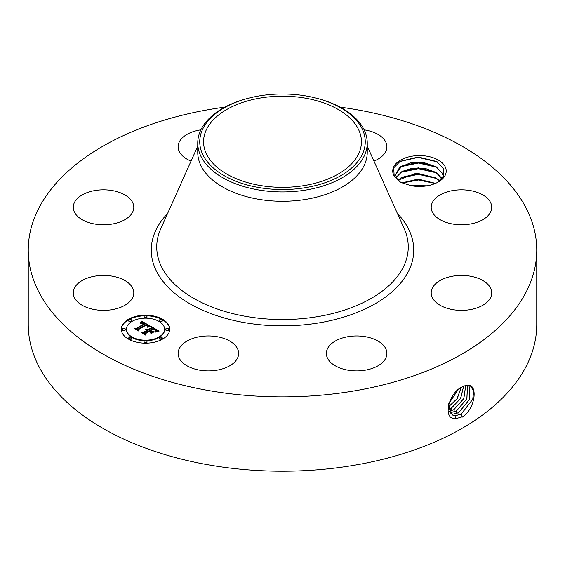 <?xml version="1.0" encoding="UTF-8"?>
<svg xmlns="http://www.w3.org/2000/svg" width="565" height="565" viewBox="0 0 565 565"><rect width="100%" height="100%" fill="white"/><g stroke="black" fill="none" stroke-linecap="round" stroke-linejoin="round"><path stroke-width="0.85" d="M340.13 107.131A254.25 146.787 180 0 1 536.75 250.097L536.75 324.437A254.25 146.787 180 0 1 354.078 465.292A254.25 146.787 180 0 1 28.25 324.437L28.25 250.097A254.25 146.787 180 0 1 210.922 109.25A254.25 146.787 180 0 1 224.87 107.131M536.75 250.097A254.25 146.787 180 0 1 354.078 390.952A254.25 146.787 180 0 1 28.25 250.097M464.465 385.902L462.283 386.947C449.26 391.962 441.661 419.075 455.503 418.785L463.279 416.546C475.575 407.429 477.828 384.716 468.032 385.168L464.465 385.902L468.032 385.168M400.218 182.142L410.762 185.617A26.746 15.439 180 0 0 438.384 181.937A26.746 15.439 180 0 0 445.135 166.668A26.746 15.439 180 0 0 411.949 156.201A26.746 15.439 180 0 0 393.819 175.362A26.746 15.439 180 0 0 394.186 176.04L400.218 182.142M132.577 287.981A30.27 17.473 180 0 1 133.799 292.903A30.27 17.473 180 0 1 107.837 310.199A30.27 17.473 180 0 1 74.488 297.819A30.27 17.473 180 0 1 73.266 292.903A30.27 17.473 180 0 1 99.228 275.6A30.27 17.473 180 0 1 132.577 287.981M76.967 198.922A30.27 17.473 180 0 1 111.022 190.37A30.27 17.473 180 0 1 133.799 207.298A30.27 17.473 180 0 1 130.091 215.682A30.27 17.473 180 0 1 96.043 224.234A30.27 17.473 180 0 1 73.266 207.298A30.27 17.473 180 0 1 76.967 198.922M191.041 161.103A30.27 17.473 180 0 1 178.102 146.773A30.27 17.473 180 0 1 199.848 130.007A30.27 17.473 180 0 1 200.872 129.844M364.128 129.844A30.27 17.473 180 0 1 371.141 131.44A30.27 17.473 180 0 1 386.898 146.773A30.27 17.473 180 0 1 373.959 161.103M490.512 202.383A30.27 17.473 180 0 1 491.734 207.298A30.27 17.473 180 0 1 465.772 224.602A30.27 17.473 180 0 1 432.423 212.221A30.27 17.473 180 0 1 431.201 207.298A30.27 17.473 180 0 1 457.163 190.002A30.27 17.473 180 0 1 490.512 202.383M488.033 301.279A30.27 17.473 180 0 1 453.978 309.832A30.27 17.473 180 0 1 431.201 292.903A30.27 17.473 180 0 1 434.909 284.52A30.27 17.473 180 0 1 468.957 275.967A30.27 17.473 180 0 1 491.734 292.903A30.27 17.473 180 0 1 488.033 301.279M365.152 370.195A30.27 17.473 180 0 1 326.365 353.429A30.27 17.473 180 0 1 348.111 336.662A30.27 17.473 180 0 1 386.898 353.429A30.27 17.473 180 0 1 365.152 370.195M193.859 368.761A30.27 17.473 180 0 1 178.102 353.429A30.27 17.473 180 0 1 222.878 338.089A30.27 17.473 180 0 1 238.635 353.429A30.27 17.473 180 0 1 193.859 368.761M162.642 339.071A24.217 13.977 180 0 1 136.257 342.1A24.217 13.977 180 0 1 121.305 329.183A24.217 13.977 180 0 1 128.403 319.296A24.217 13.977 180 0 1 154.789 316.266A24.217 13.977 180 0 1 169.74 329.183A24.217 13.977 180 0 1 162.642 339.071M448.518 404.632L452.071 414.781L455.129 415.755L461.118 414.237L472.82 399.25L473.647 390.881L470.419 385.867L467.954 385.231M304.726 185.489A78.938 45.574 180 0 1 203.562 141.758A78.938 45.574 180 0 1 260.274 98.028A78.938 45.574 180 0 1 361.438 141.758A78.938 45.574 180 0 1 304.726 185.489M437.529 182.41L443.553 175.877L443.454 168.391L436.618 161.477L418.298 157.021L400.175 161.308L393.713 167.854L394.186 176.04M169.733 329.48A24.217 13.977 0 0 0 154.549 316.803A24.217 13.977 0 0 0 128.403 319.889A24.217 13.977 0 0 0 121.313 329.48M452.049 414.759L455.072 415.72L461.061 414.209L472.75 399.25L473.597 390.888L470.391 385.853M361.904 155.206A82.751 47.778 180 0 1 259.201 187.601A82.751 47.778 180 0 1 203.096 128.304A82.751 47.778 180 0 1 250.366 97.731A82.751 47.778 180 0 1 314.634 97.731A82.751 47.778 180 0 1 361.904 155.206M400.705 182.396L396.602 178.13L395.641 174.507L399.625 167.424L410.176 162.889L423.835 162.558L436.229 166.83L442.346 173.201L443.271 176.485L442.346 173.286L435.601 166.534L418.234 162.212L401.807 166.011L395.641 174.55M314.634 97.731L315.411 97.922A84.75 48.929 180 0 1 367.25 143.009L367.25 152.345A84.75 48.929 180 0 1 306.357 199.297A84.75 48.929 180 0 1 197.75 152.345L197.75 143.009A84.75 48.929 180 0 1 201.175 129.23A84.75 48.929 180 0 1 249.589 97.922L250.366 97.731M126.447 329.183L126.447 329.776A19.076 11.018 0 0 0 138.22 339.953A19.076 11.018 0 0 0 159.012 337.566A19.076 11.018 0 0 0 164.599 329.776L164.599 329.183A19.076 11.018 0 0 0 152.825 319.006A19.076 11.018 0 0 0 132.033 321.393A19.076 11.018 0 0 0 126.447 329.183A19.076 11.018 0 0 0 138.22 339.36A19.076 11.018 0 0 0 159.012 336.973A19.076 11.018 0 0 0 164.599 329.183M159.365 320.348L159.365 320.941A1.469 0.848 0 0 0 160.269 321.725A1.469 0.848 0 0 0 161.865 321.541A1.469 0.848 0 0 0 162.296 320.941L162.296 320.348A1.469 0.848 0 0 0 161.392 319.564A1.469 0.848 0 0 0 159.789 319.748A1.469 0.848 0 0 0 159.365 320.348A1.469 0.848 0 0 0 160.269 321.132A1.469 0.848 0 0 0 161.865 320.948A1.469 0.848 0 0 0 162.296 320.348M159.365 338.018L159.365 338.612A1.469 0.848 0 0 0 160.269 339.396A1.469 0.848 0 0 0 161.865 339.212A1.469 0.848 0 0 0 162.296 338.612L162.296 338.018A1.469 0.848 0 0 0 161.392 337.234A1.469 0.848 0 0 0 159.789 337.418A1.469 0.848 0 0 0 159.365 338.018A1.469 0.848 0 0 0 160.269 338.802A1.469 0.848 0 0 0 161.865 338.619A1.469 0.848 0 0 0 162.296 338.018M165.7 329.183L165.7 329.776A1.469 0.848 0 0 0 166.604 330.56A1.469 0.848 0 0 0 168.208 330.377A1.469 0.848 0 0 0 168.638 329.776L168.638 329.183A1.469 0.848 0 0 0 167.734 328.399A1.469 0.848 0 0 0 166.131 328.583A1.469 0.848 0 0 0 165.7 329.183A1.469 0.848 0 0 0 166.604 329.967A1.469 0.848 0 0 0 168.208 329.783A1.469 0.848 0 0 0 168.638 329.183M128.749 338.018L128.749 338.612A1.469 0.848 0 0 0 129.653 339.396A1.469 0.848 0 0 0 131.257 339.212A1.469 0.848 0 0 0 131.687 338.612L131.687 338.018A1.469 0.848 0 0 0 130.776 337.234A1.469 0.848 0 0 0 129.18 337.418A1.469 0.848 0 0 0 128.749 338.018A1.469 0.848 0 0 0 129.653 338.802A1.469 0.848 0 0 0 131.257 338.619A1.469 0.848 0 0 0 131.687 338.018M144.054 341.684L144.054 342.277A1.469 0.848 0 0 0 144.965 343.054A1.469 0.848 0 0 0 146.561 342.87A1.469 0.848 0 0 0 146.992 342.277L146.992 341.684A1.469 0.848 0 0 0 146.088 340.9A1.469 0.848 0 0 0 144.485 341.083A1.469 0.848 0 0 0 144.054 341.684A1.469 0.848 0 0 0 144.965 342.461A1.469 0.848 0 0 0 146.561 342.277A1.469 0.848 0 0 0 146.992 341.684M128.749 320.348L128.749 320.941A1.469 0.848 0 0 0 129.653 321.725A1.469 0.848 0 0 0 131.257 321.541A1.469 0.848 0 0 0 131.687 320.941L131.687 320.348A1.469 0.848 0 0 0 130.776 319.564A1.469 0.848 0 0 0 129.18 319.748A1.469 0.848 0 0 0 128.749 320.348A1.469 0.848 0 0 0 129.653 321.132A1.469 0.848 0 0 0 131.257 320.948A1.469 0.848 0 0 0 131.687 320.348M144.054 316.69L144.054 317.283A1.469 0.848 0 0 0 144.965 318.06A1.469 0.848 0 0 0 146.561 317.876A1.469 0.848 0 0 0 146.992 317.283L146.992 316.69A1.469 0.848 0 0 0 146.088 315.906A1.469 0.848 0 0 0 144.485 316.089A1.469 0.848 0 0 0 144.054 316.69A1.469 0.848 0 0 0 144.965 317.466A1.469 0.848 0 0 0 146.561 317.283A1.469 0.848 0 0 0 146.992 316.69M122.407 329.183L122.407 329.776A1.469 0.848 0 0 0 123.318 330.56A1.469 0.848 0 0 0 124.914 330.377A1.469 0.848 0 0 0 125.345 329.776L125.345 329.183A1.469 0.848 0 0 0 124.441 328.399A1.469 0.848 0 0 0 122.838 328.583A1.469 0.848 0 0 0 122.407 329.183A1.469 0.848 0 0 0 123.318 329.967A1.469 0.848 0 0 0 124.914 329.783A1.469 0.848 0 0 0 125.345 329.183M450.962 413.891L452.72 414.244L458.674 412.74L469.903 399.003L469.077 385.372M367.25 143.009A84.75 48.929 180 0 1 363.825 156.78A84.75 48.929 180 0 1 306.357 189.96A84.75 48.929 180 0 1 197.75 143.009M450.934 413.863L452.664 414.209L458.611 412.704L469.833 398.996L469.042 385.365M150.488 326.259L147.296 326.909L147.804 325.574L146.264 324.472L138.065 329.105L138.135 330.087L134.71 328.11L136.638 328.216L144.082 323.915L142.55 323.194L140.699 323.335L142.331 322.989L144.64 323.59L142.345 322.58L140.374 323.06L141.61 321.097L150.488 326.259M150.41 326.796L147.253 327.255L150.41 326.796M147.437 326.189L146.173 325.122L138.644 329.466L138.425 330.963L134.604 328.759L138.213 330.61L138.354 329.367L146.151 324.868L147.437 325.708L147.486 326.295L147.437 325.708M159.104 331.111L155.636 331.697L155.862 330.186L153.228 328.435L149.725 330.454L150.177 330.716L153.27 328.936L155.248 330.122L155.622 331.175L155.149 330.299L153.256 329.155L150.368 330.829L151.498 331.478L153.955 331.436L150.82 333.251L150.806 331.803L149.096 330.815L145.325 332.997L145.311 334.106L141.631 331.987L143.828 332.128L147.041 330.271L145.615 329.769L147.599 329.953L145.685 329.346L148.228 329.593L151.385 327.771L151.342 326.627L159.104 331.111M158.765 331.726L155.53 332.093L158.772 331.563M151.01 333.774L154.16 331.726L151.01 333.774M149.111 331.549L145.904 333.399L145.593 335.102L141.257 332.601L145.375 334.741L145.629 333.343L149.125 331.33L150.643 332.439L149.125 331.33M442.346 178.858L436.229 172.48L425.205 168.434L412.725 168.116L402.103 171.421L396.22 177.332M396.242 177.375L401.807 171.661L418.298 167.862L435.601 172.184L442.346 178.936M141.61 321.097L141.61 321.69L149.838 326.365M141.49 321.323L141.61 321.69M141.363 321.534L141.49 321.916M141.236 321.746L141.363 322.128M141.109 321.944L141.236 322.34M140.975 322.142L141.109 322.537M140.847 322.325L140.847 322.848M140.706 322.509L140.706 322.905M144.64 323.59L144.64 324.183L144.195 324.345L144.195 323.752M144.082 323.915L144.082 324.508L136.638 328.802L136.638 328.216M135.84 328.766L136.638 328.802M138.065 329.105L138.093 330.066M147.839 326.012L147.861 326.514M147.804 326.111L147.839 326.605M147.755 326.217L147.755 326.782M147.691 326.323L147.691 326.796M147.613 326.429L147.613 326.817M147.514 325.807L147.514 326.245M147.317 325.595L147.317 325.984M138.354 329.367L138.587 329.826M138.256 330.864L138.354 329.96M151.364 327.234L158.221 331.189M151.385 327.771L151.385 328.357L148.228 330.186L148.228 329.593M147.981 329.48L148.228 330.186M147.726 329.388L147.981 330.073M147.479 329.31L147.479 329.875M147.225 329.261L147.225 329.734M146.971 329.226L146.971 329.628M147.599 329.953L147.599 330.546L147.246 330.751L147.246 330.158M147.098 330.08L147.246 330.751M147.041 330.271L147.041 330.864L143.828 332.721L143.828 332.128M142.79 332.658L143.828 332.721M151.498 331.478L151.498 332.072L152.903 332.051M150.368 330.829L150.368 331.422L151.498 332.072M155.636 330.596L155.636 331.132M155.545 330.44L155.545 330.822M150.177 330.716L150.368 331.203M149.725 330.454L150.177 331.309M155.982 330.928L156.011 331.394M155.94 331.069L155.982 331.521M155.883 331.21L155.883 331.634M145.629 333.343L145.827 333.823M145.438 335.01L145.629 333.936M450.008 412.704L456.223 411.235L466.916 398.777L467.523 385.231M449.994 412.676L456.167 411.207L466.845 398.77L467.488 385.231M398.113 180.2L401.807 177.311L418.298 173.512L435.601 177.834L439.648 180.878M439.69 180.842L436.229 178.13L415.43 173.504L398.078 180.157M449.246 411.207L453.78 409.738L463.83 398.6L465.744 385.492M449.232 411.172L453.723 409.703L463.759 398.6L465.701 385.5M435.453 183.399L418.227 179.162L401.849 182.94M435.53 183.364L418.22 179.084L401.772 182.905M448.702 409.335L451.336 408.234L460.623 398.523L463.674 386.234M448.688 409.286L451.273 408.205L460.546 398.523L463.625 386.255M426.999 185.836L410.338 185.539M427.197 185.8L410.134 185.504M448.433 406.97L457.24 398.565L461.181 387.569M448.433 406.906L457.078 398.685L461.118 387.604M448.78 403.721L457.989 389.907M448.815 403.615L457.904 389.984M412.612 185.941L424.824 186.146M402.04 183.032L418.439 179.988L435.269 183.477M400.698 178.01L418.453 174.338L436.724 178.533M400.698 172.36L418.453 168.688L436.724 172.883M400.698 166.71L418.453 163.038L436.724 167.226M399.801 161.534L418.178 157.388L437.275 161.873M397.428 213.521A131.235 75.767 180 0 1 319.444 322.806A131.235 75.767 180 0 1 180.143 297.515A131.235 75.767 180 0 1 167.572 213.521M462.255 417.147L461.118 414.237M367.25 146.123L404.25 228.769A125.755 72.603 180 0 1 317.904 316.605A125.755 72.603 180 0 1 195.031 299.104A125.755 72.603 180 0 1 160.75 228.769L197.75 146.123M455.326 418.926L455.129 415.755M459.529 414.929L458.674 412.74M452.777 415.155L452.72 414.244M457.078 413.425L456.223 411.235M450.34 413.17L450.312 412.733M454.634 411.927L453.78 409.738M452.184 410.423L451.336 408.234M449.74 408.919L448.885 406.736"/></g></svg>
